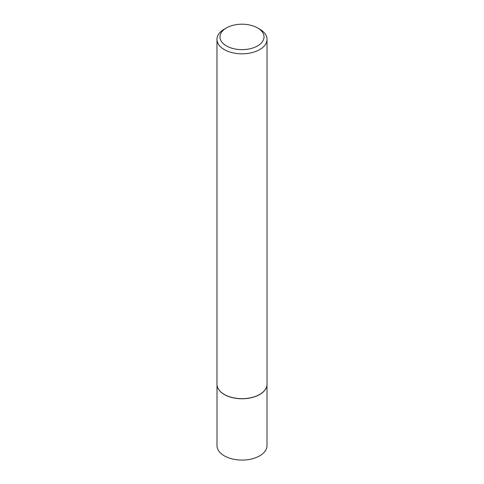 <?xml version="1.0" encoding="UTF-8"?>
<svg xmlns="http://www.w3.org/2000/svg" width="484" height="484" viewBox="0 0 484 484"><rect width="100%" height="100%" fill="white"/><g stroke="black" fill="none" stroke-linecap="round" stroke-linejoin="round"><path stroke-width="0.73" d="M266.823 386.075A25.005 14.435 180 0 1 266.811 386.135A25.005 14.435 180 0 1 250.107 397.987A25.005 14.435 180 0 1 224.322 394.539A25.005 14.435 180 0 1 217.189 386.135A25.005 14.435 180 0 1 217.177 386.075M267.005 384.865L267.005 445.643A25.005 14.435 180 0 1 251.571 458.977A25.005 14.435 180 0 1 224.322 455.849A25.005 14.435 180 0 1 216.995 445.643L216.995 384.865M267.029 39.367L267.029 384.217A25.029 14.447 180 0 1 266.835 386.02A25.029 14.447 180 0 1 250.113 397.884A25.029 14.447 180 0 1 224.304 394.436A25.029 14.447 180 0 1 217.165 386.02A25.029 14.447 180 0 1 216.971 384.217L216.971 39.367A25.029 14.447 180 0 1 224.304 29.149L226.427 27.927A22.028 12.717 0 0 0 226.427 45.907A22.028 12.717 0 0 0 257.573 45.907A22.028 12.717 0 0 0 257.573 27.927L259.696 29.149A25.029 14.447 180 0 1 267.029 39.367A25.029 14.447 180 0 1 251.577 52.72A25.029 14.447 180 0 1 224.304 49.586A25.029 14.447 180 0 1 216.971 39.367M259.696 29.149L257.573 27.927A22.028 12.717 0 0 0 226.427 27.927"/></g></svg>
